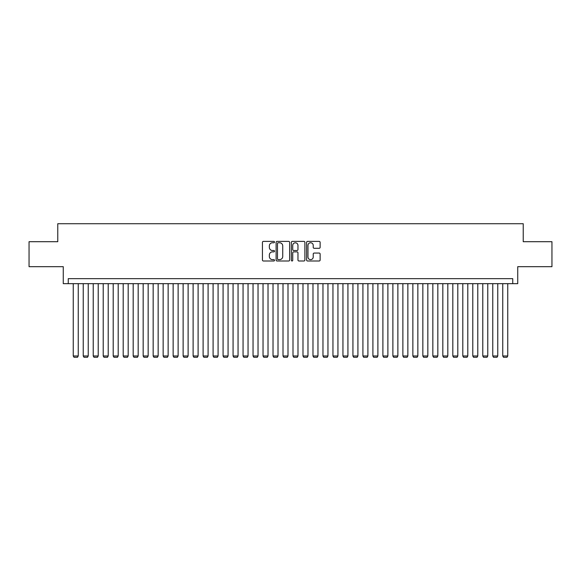 <?xml version="1.0" encoding="UTF-8"?>
<svg xmlns="http://www.w3.org/2000/svg" width="581" height="581" viewBox="0 0 581 581"><rect width="100%" height="100%" fill="white"/><g stroke="black" fill="none" stroke-linecap="round" stroke-linejoin="round"><path stroke-width="0.87" d="M274.515 242.074A0.69 0.69 0 0 0 273.833 241.391L263.418 241.391A0.98 0.98 0 0 0 262.438 242.371L262.438 260.019A0.98 0.98 0 0 0 263.418 261L273.833 261A0.69 0.69 0 0 0 274.515 260.31A0.69 0.69 0 0 0 273.833 259.627L272.482 259.627A3.137 3.137 0 0 1 269.344 256.49L269.344 255.015A3.137 3.137 0 0 1 272.482 251.878L273.833 251.878A0.69 0.69 0 0 0 274.515 251.195A0.69 0.69 0 0 0 273.833 250.505L272.482 250.505A3.137 3.137 0 0 1 269.344 247.368L269.344 245.901A3.137 3.137 0 0 1 272.482 242.764L273.833 242.764A0.69 0.69 0 0 0 274.515 242.074M319.151 248.305A0.98 0.98 0 0 0 320.131 247.324L320.131 242.371A0.98 0.98 0 0 0 319.151 241.391L307.581 241.391A0.98 0.98 0 0 0 306.601 242.371L306.601 260.019A0.98 0.98 0 0 0 307.581 261L319.151 261A0.98 0.98 0 0 0 320.131 260.019L320.131 254.035A0.98 0.98 0 0 0 319.151 253.055L314.205 253.055A0.98 0.98 0 0 0 313.224 254.035L313.224 257.005A2.622 2.622 0 0 1 310.603 259.627A2.622 2.622 0 0 1 307.974 257.005L307.974 245.385A2.622 2.622 0 0 1 310.603 242.764A2.622 2.622 0 0 1 313.224 245.385L313.224 247.324A0.98 0.98 0 0 0 314.205 248.305L319.151 248.305M512.747 283.659L517.736 283.659L517.736 266.679L551.95 266.679L551.95 241.703L523.234 241.703L523.234 223.729L57.766 223.729L57.766 241.703L29.05 241.703L29.05 266.679L63.264 266.679L63.264 283.659L512.747 283.659L512.747 278.662L68.253 278.662L68.253 283.659M289.643 242.371A0.98 0.98 0 0 0 288.663 241.391L277.093 241.391A0.98 0.98 0 0 0 276.113 242.371L276.113 260.019A0.98 0.98 0 0 0 277.093 261L288.663 261A0.98 0.98 0 0 0 289.643 260.019L289.643 242.371M292.337 241.391L303.907 241.391A0.98 0.98 0 0 1 304.887 242.371L304.887 260.019A0.98 0.98 0 0 1 303.907 261L298.954 261A0.98 0.98 0 0 1 297.973 260.019L297.973 252.858A0.98 0.98 0 0 0 296.993 251.878L293.71 251.878A0.98 0.98 0 0 0 292.73 252.858L292.73 260.31A0.69 0.69 0 0 1 292.047 261A0.69 0.69 0 0 1 291.357 260.31L291.357 242.371A0.98 0.98 0 0 1 292.337 241.391M278.168 242.764A0.69 0.69 0 0 0 277.486 243.446L277.486 258.937A0.69 0.69 0 0 0 278.168 259.627L279.592 259.627A3.137 3.137 0 0 0 282.729 256.49L282.729 245.901A3.137 3.137 0 0 0 279.592 242.764L278.168 242.764M297.973 245.436A2.622 2.622 0 0 0 295.351 242.814A2.622 2.622 0 0 0 292.73 245.436L292.73 249.525A0.98 0.98 0 0 0 293.71 250.505L296.993 250.505A0.98 0.98 0 0 0 297.973 249.525L297.973 245.436M78.246 283.659L78.246 355.971L73.25 355.971L73.25 283.659M78.246 355.971L77.491 357.271L73.998 357.271L73.25 355.971M88.232 283.659L88.232 355.971L83.236 355.971L83.236 283.659M88.232 355.971L87.484 357.271L83.984 357.271L83.236 355.971M98.218 283.659L98.218 355.971L93.229 355.971L93.229 283.659M98.218 355.971L97.47 357.271L93.977 357.271L93.229 355.971M108.211 283.659L108.211 355.971L103.215 355.971L103.215 283.659M108.211 355.971L107.463 357.271L103.963 357.271L103.215 355.971M118.197 283.659L118.197 355.971L113.201 355.971L113.201 283.659M118.197 355.971L117.449 357.271L113.956 357.271L113.201 355.971M128.183 283.659L128.183 355.971L123.194 355.971L123.194 283.659M128.183 355.971L127.435 357.271L123.942 357.271L123.194 355.971M138.176 283.659L138.176 355.971L133.18 355.971L133.18 283.659M138.176 355.971L137.428 357.271L133.928 357.271L133.18 355.971M148.162 283.659L148.162 355.971L143.166 355.971L143.166 283.659M148.162 355.971L147.414 357.271L143.921 357.271L143.166 355.971M158.155 283.659L158.155 355.971L153.159 355.971L153.159 283.659M158.155 355.971L157.4 357.271L153.907 357.271L153.159 355.971M168.141 283.659L168.141 355.971L163.145 355.971L163.145 283.659M168.141 355.971L167.393 357.271L163.893 357.271L163.145 355.971M178.127 283.659L178.127 355.971L173.138 355.971L173.138 283.659M178.127 355.971L177.379 357.271L173.886 357.271L173.138 355.971M188.121 283.659L188.121 355.971L183.124 355.971L183.124 283.659M188.121 355.971L187.365 357.271L183.872 357.271L183.124 355.971M198.106 283.659L198.106 355.971L193.11 355.971L193.11 283.659M198.106 355.971L197.358 357.271L193.858 357.271L193.11 355.971M208.092 283.659L208.092 355.971L203.103 355.971L203.103 283.659M208.092 355.971L207.344 357.271L203.851 357.271L203.103 355.971M218.086 283.659L218.086 355.971L213.089 355.971L213.089 283.659M218.086 355.971L217.338 357.271L213.837 357.271L213.089 355.971M228.072 283.659L228.072 355.971L223.075 355.971L223.075 283.659M228.072 355.971L227.324 357.271L223.823 357.271L223.075 355.971M238.057 283.659L238.057 355.971L233.068 355.971L233.068 283.659M238.057 355.971L237.309 357.271L233.816 357.271L233.068 355.971M248.051 283.659L248.051 355.971L243.054 355.971L243.054 283.659M248.051 355.971L247.303 357.271L243.802 357.271L243.054 355.971M258.037 283.659L258.037 355.971L253.04 355.971L253.04 283.659M258.037 355.971L257.289 357.271L253.795 357.271L253.04 355.971M268.023 283.659L268.023 355.971L263.033 355.971L263.033 283.659M268.023 355.971L267.275 357.271L263.781 357.271L263.033 355.971M278.016 283.659L278.016 355.971L273.019 355.971L273.019 283.659M278.016 355.971L277.268 357.271L273.767 357.271L273.019 355.971M288.002 283.659L288.002 355.971L283.005 355.971L283.005 283.659M288.002 355.971L287.254 357.271L283.76 357.271L283.005 355.971M297.995 283.659L297.995 355.971L292.998 355.971L292.998 283.659M297.995 355.971L297.24 357.271L293.746 357.271L292.998 355.971M307.981 283.659L307.981 355.971L302.984 355.971L302.984 283.659M307.981 355.971L307.233 357.271L303.732 357.271L302.984 355.971M317.967 283.659L317.967 355.971L312.977 355.971L312.977 283.659M317.967 355.971L317.219 357.271L313.725 357.271L312.977 355.971M327.96 283.659L327.96 355.971L322.963 355.971L322.963 283.659M327.96 355.971L327.205 357.271L323.711 357.271L322.963 355.971M337.946 283.659L337.946 355.971L332.949 355.971L332.949 283.659M337.946 355.971L337.198 357.271L333.697 357.271L332.949 355.971M347.932 283.659L347.932 355.971L342.943 355.971L342.943 283.659M347.932 355.971L347.184 357.271L343.691 357.271L342.943 355.971M357.925 283.659L357.925 355.971L352.928 355.971L352.928 283.659M357.925 355.971L357.177 357.271L353.676 357.271L352.928 355.971M367.911 283.659L367.911 355.971L362.914 355.971L362.914 283.659M367.911 355.971L367.163 357.271L363.662 357.271L362.914 355.971M377.897 283.659L377.897 355.971L372.908 355.971L372.908 283.659M377.897 355.971L377.149 357.271L373.656 357.271L372.908 355.971M387.89 283.659L387.89 355.971L382.894 355.971L382.894 283.659M387.89 355.971L387.142 357.271L383.642 357.271L382.894 355.971M397.876 283.659L397.876 355.971L392.879 355.971L392.879 283.659M397.876 355.971L397.128 357.271L393.635 357.271L392.879 355.971M407.862 283.659L407.862 355.971L402.873 355.971L402.873 283.659M407.862 355.971L407.114 357.271L403.621 357.271L402.873 355.971M417.855 283.659L417.855 355.971L412.859 355.971L412.859 283.659M417.855 355.971L417.107 357.271L413.607 357.271L412.859 355.971M427.841 283.659L427.841 355.971L422.845 355.971L422.845 283.659M427.841 355.971L427.093 357.271L423.6 357.271L422.845 355.971M437.834 283.659L437.834 355.971L432.838 355.971L432.838 283.659M437.834 355.971L437.079 357.271L433.586 357.271L432.838 355.971M447.82 283.659L447.82 355.971L442.824 355.971L442.824 283.659M447.82 355.971L447.072 357.271L443.572 357.271L442.824 355.971M457.806 283.659L457.806 355.971L452.817 355.971L452.817 283.659M457.806 355.971L457.058 357.271L453.565 357.271L452.817 355.971M467.799 283.659L467.799 355.971L462.803 355.971L462.803 283.659M467.799 355.971L467.044 357.271L463.551 357.271L462.803 355.971M477.785 283.659L477.785 355.971L472.789 355.971L472.789 283.659M477.785 355.971L477.037 357.271L473.537 357.271L472.789 355.971M487.771 283.659L487.771 355.971L482.782 355.971L482.782 283.659M487.771 355.971L487.023 357.271L483.53 357.271L482.782 355.971M497.764 283.659L497.764 355.971L492.768 355.971L492.768 283.659M497.764 355.971L497.016 357.271L493.516 357.271L492.768 355.971M507.75 283.659L507.75 355.971L502.754 355.971L502.754 283.659M507.75 355.971L507.002 357.271L503.509 357.271L502.754 355.971"/></g></svg>
